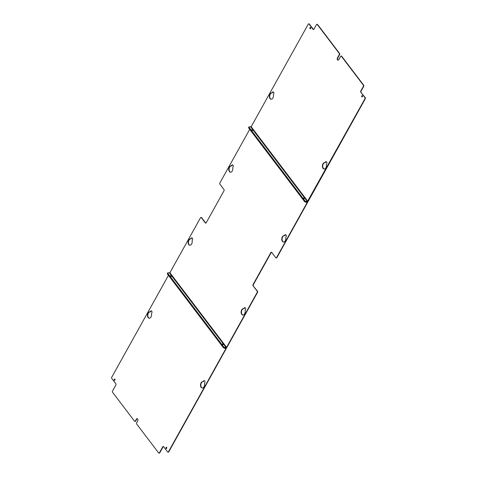 <?xml version="1.0" encoding="UTF-8"?>
<svg xmlns="http://www.w3.org/2000/svg" width="477" height="477" viewBox="0 0 477 477"><rect width="100%" height="100%" fill="white"/><g stroke="black" fill="none" stroke-linecap="round" stroke-linejoin="round"><path stroke-width="0.72" d="M170.504 276.028L171.332 276.505L170.504 276.028M222.288 344.215L223.117 344.692L222.288 344.215M114.82 379.137A0.662 0.417 -83.7 0 0 114.689 380.354M114.283 379.328A0.662 0.417 -83.7 0 0 114.897 380.133A0.662 0.417 -83.7 0 0 114.283 379.328M166.604 447.325A0.662 0.417 -83.7 0 0 166.473 448.541M166.068 447.509A0.662 0.417 -83.7 0 0 166.682 448.32A0.662 0.417 -83.7 0 0 166.068 447.509M150.046 311.898A3.196 2.021 -83.7 0 0 147.852 314.862A3.196 2.021 -83.7 0 0 149.343 318.237M150.124 311.916A3.196 2.021 -83.7 0 0 149.885 311.869A3.196 2.021 -83.7 0 0 147.524 314.826A3.196 2.021 -83.7 0 0 149.182 318.225A3.196 2.021 -83.7 0 0 151.447 313.663L151.746 313.133A1.431 0.906 -83.7 0 0 151.948 311.678A1.431 0.906 -83.7 0 0 151.239 310.837A1.431 0.906 -83.7 0 0 150.422 311.392L150.124 311.916L150.452 311.952L150.744 311.427L150.422 311.392M151.4 310.879A1.431 0.906 -83.7 0 0 150.744 311.427M204.752 382.93L204.46 383.46A3.196 2.021 -83.7 0 1 202.188 388.022A3.196 2.021 -83.7 0 1 200.531 384.623A3.196 2.021 -83.7 0 1 202.892 381.666A3.196 2.021 -83.7 0 1 203.13 381.713L203.429 381.183A1.431 0.906 -83.7 0 1 204.245 380.634A1.431 0.906 -83.7 0 1 204.955 381.469A1.431 0.906 -83.7 0 1 204.752 382.93M203.053 381.689A3.196 2.021 -83.7 0 0 200.859 384.659A3.196 2.021 -83.7 0 0 202.349 388.028M204.406 380.676A1.431 0.906 -83.7 0 0 203.757 381.218L203.13 381.713M168.447 275.348L111.755 377.206A0.882 0.56 -83.7 0 0 111.773 378.44L115.851 383.806A0.882 0.56 96.3 0 1 115.875 385.04L112.536 391.033A0.882 0.56 -83.7 0 0 112.56 392.267L134.526 421.191A0.882 0.56 -83.7 0 0 134.818 421.37A0.882 0.56 -83.7 0 0 135.325 421.03L136.333 419.217A1.431 0.906 -83.7 0 1 137.149 418.669A1.431 0.906 -83.7 0 1 137.859 419.504A1.431 0.906 -83.7 0 1 137.656 420.964L136.649 422.777A0.882 0.56 -83.7 0 0 136.666 424.005L158.632 452.935A0.882 0.56 -83.7 0 0 158.924 453.114A0.882 0.56 -83.7 0 0 159.431 452.774L162.764 446.782A0.882 0.56 96.3 0 1 163.271 446.442A0.882 0.56 96.3 0 1 163.557 446.621L167.636 451.993A0.882 0.56 -83.7 0 0 167.928 452.172A0.882 0.56 -83.7 0 0 168.435 451.832L225.895 348.598L224.339 348.121A0.882 0.382 -150.9 0 1 223.254 347.506L223.439 347.173A0.882 0.382 29.1 0 0 224.524 347.787A0.882 0.382 -150.9 0 1 223.439 347.173L167.576 273.619L223.439 347.173L223.624 346.839L167.761 273.285L167.576 273.619A0.882 0.382 -150.9 0 1 167.487 273.261A0.882 0.382 29.1 0 0 167.576 273.619L167.391 273.953L223.254 347.506M159.431 452.774L159.759 452.81A0.882 0.56 96.3 0 1 159.252 453.15A0.882 0.56 96.3 0 1 159.091 453.09M159.759 452.81L163.092 446.818L162.764 446.782M163.426 446.502A0.882 0.56 -83.7 0 0 163.092 446.818M168.435 451.832L168.757 451.868A0.882 0.56 96.3 0 1 168.256 452.208A0.882 0.56 96.3 0 1 168.095 452.154M168.757 451.868L226.217 348.633A0.793 0.513 142.8 0 0 225.955 347.942L224.524 347.787L225.955 347.942A0.793 0.513 142.8 0 0 226.915 347.387L257.502 292.425A0.882 0.56 96.3 0 0 257.485 291.191L253.078 285.789A0.882 0.56 96.3 0 1 253.06 284.554L270.894 252.512A0.882 0.56 96.3 0 1 271.401 252.172A0.882 0.56 96.3 0 1 271.687 252.351L275.766 257.723A0.882 0.56 -83.7 0 0 276.058 257.902A0.882 0.56 -83.7 0 0 276.565 257.562L276.893 257.598A0.882 0.56 96.3 0 1 276.386 257.938A0.882 0.56 96.3 0 1 276.225 257.878M167.391 273.953A0.882 0.382 -150.9 0 1 167.302 273.595L167.671 272.927A0.882 0.382 29.1 0 0 167.761 273.285M135.325 421.03L135.647 421.066A0.882 0.56 96.3 0 1 135.146 421.406A0.882 0.56 96.3 0 1 134.985 421.352M135.647 421.066L136.655 419.253L136.333 419.217M137.31 418.711A1.431 0.906 -83.7 0 0 136.655 419.253M170.694 275.694L171.577 276.421L170.694 275.694M222.479 343.881L223.361 344.609L222.479 343.881M192.034 237.88A1.431 0.906 96.3 0 0 191.378 238.428L190.705 238.899M191.378 238.428L190.812 238.816L191.14 238.852M191.05 238.393A1.431 0.906 96.3 0 1 191.873 237.838A1.431 0.906 96.3 0 1 192.583 238.679A1.431 0.906 96.3 0 1 192.374 240.134L192.106 240.778A3.196 2.021 96.3 0 1 189.81 245.226A3.196 2.021 96.3 0 1 188.153 241.827A3.196 2.021 96.3 0 1 190.514 238.87A3.196 2.021 96.3 0 1 190.681 238.899L190.812 238.816M189.977 245.238A3.196 2.021 96.3 0 1 188.481 241.863A3.196 2.021 96.3 0 1 190.675 238.899L191.021 238.935M245.041 307.677A1.431 0.906 96.3 0 0 244.385 308.22L243.711 308.697M244.385 308.22L244.057 308.184L243.819 308.613L244.146 308.649M244.057 308.184A1.431 0.906 96.3 0 1 244.88 307.635A1.431 0.906 96.3 0 1 245.589 308.47A1.431 0.906 96.3 0 1 245.381 309.931L245.112 310.569A3.196 2.021 96.3 0 1 242.817 315.023A3.196 2.021 96.3 0 1 241.159 311.624A3.196 2.021 96.3 0 1 243.52 308.667A3.196 2.021 96.3 0 1 243.687 308.697L243.819 308.613M242.984 315.029A3.196 2.021 96.3 0 1 241.487 311.66A3.196 2.021 96.3 0 1 243.681 308.691M284.775 235.65L285.013 235.221L284.691 235.185A1.431 0.906 96.3 0 1 285.508 234.636A1.431 0.906 96.3 0 1 286.218 235.471A1.431 0.906 96.3 0 1 286.015 236.932L285.747 237.57A3.196 2.021 96.3 0 1 283.451 242.024A3.196 2.021 96.3 0 1 281.794 238.625A3.196 2.021 96.3 0 1 284.155 235.668A3.196 2.021 96.3 0 1 284.316 235.698L284.34 235.698M283.612 242.03A3.196 2.021 96.3 0 1 282.116 238.661A3.196 2.021 96.3 0 1 284.316 235.692L284.656 235.733M284.691 235.185L284.453 235.614M285.013 235.221A1.431 0.906 96.3 0 1 285.669 234.678M232.663 164.881A1.431 0.906 96.3 0 0 232.007 165.43L231.333 165.901M232.007 165.43L231.679 165.394L231.44 165.817L231.768 165.853M231.679 165.394A1.431 0.906 96.3 0 1 232.502 164.839A1.431 0.906 96.3 0 1 233.211 165.68A1.431 0.906 96.3 0 1 233.009 167.135L232.734 167.779A3.196 2.021 96.3 0 1 230.439 172.227A3.196 2.021 96.3 0 1 228.787 168.828A3.196 2.021 96.3 0 1 231.142 165.871A3.196 2.021 96.3 0 1 231.309 165.901L231.44 165.817M230.606 172.239A3.196 2.021 96.3 0 1 229.109 168.864A3.196 2.021 96.3 0 1 231.309 165.901L231.649 165.936M251.767 130.03L252.595 130.507L251.767 130.03M303.551 198.217L304.38 198.694L303.551 198.217M249.024 127.287L304.886 200.841L304.702 201.175L248.839 127.621A0.882 0.382 -150.9 0 1 248.75 127.264A0.882 0.382 29.1 0 0 248.839 127.621L304.702 201.175A0.882 0.382 29.1 0 0 305.787 201.789L307.218 201.944L305.787 201.789A0.882 0.382 -150.9 0 1 304.702 201.175L304.511 201.509L248.654 127.955A0.882 0.382 -150.9 0 1 248.559 127.597L248.934 126.93A0.882 0.382 29.1 0 0 249.024 127.287L248.654 127.955M304.511 201.509A0.882 0.382 -150.9 0 0 305.602 202.123L307.152 202.6L276.565 257.562M307.385 201.938L307.498 202.093A0.793 0.513 142.8 0 1 307.48 202.636L276.893 257.598M307.498 202.093A0.793 0.513 142.8 0 0 307.218 201.944A0.793 0.513 142.8 0 0 308.178 201.389L365.245 98.852A0.882 0.56 96.3 0 0 365.227 97.624L360.821 92.216A0.882 0.56 96.3 0 1 360.803 90.982L363.361 86.385A0.882 0.56 -83.7 0 0 363.337 85.15L341.371 56.226A0.882 0.56 -83.7 0 0 341.079 56.047A0.882 0.56 -83.7 0 0 340.578 56.387L338.795 59.589A1.431 0.906 -83.7 0 1 337.972 60.144A1.431 0.906 -83.7 0 1 337.263 59.303A1.431 0.906 -83.7 0 1 337.466 57.848L339.254 54.64A0.882 0.56 -83.7 0 0 339.23 53.406L317.265 24.482A0.882 0.56 -83.7 0 0 316.972 24.303A0.882 0.56 -83.7 0 0 316.466 24.643L313.908 29.24A0.882 0.56 96.3 0 1 313.407 29.58A0.882 0.56 96.3 0 1 313.115 29.401L309.036 24.029A0.882 0.56 -83.7 0 0 308.744 23.85A0.882 0.56 -83.7 0 0 308.243 24.19L251.17 126.721L249.298 126.822A0.882 0.382 29.1 0 0 248.934 126.93M249.709 129.35L219.885 182.935A0.882 0.56 -83.7 0 0 219.909 184.164L223.981 189.536A0.882 0.56 96.3 0 1 224.005 190.77L206.171 222.813A0.882 0.56 96.3 0 1 205.665 223.153A0.882 0.56 96.3 0 1 205.372 222.968L201.294 217.601A0.882 0.56 -83.7 0 0 201.008 217.423A0.882 0.56 -83.7 0 0 200.501 217.762L169.907 272.719L168.035 272.82A0.882 0.382 29.1 0 0 167.671 272.927M201.163 217.476A0.882 0.56 96.3 0 1 201.33 217.458A0.882 0.56 96.3 0 1 201.622 217.637L205.7 223.003A0.882 0.56 -83.7 0 0 205.831 223.129M253.078 285.789L257.157 291.155A0.882 0.56 -83.7 0 1 257.181 292.389L226.587 347.351L224.715 347.447L224.339 348.121M223.624 346.839A0.882 0.382 29.1 0 0 224.715 347.447M271.556 252.226A0.882 0.56 -83.7 0 0 271.222 252.548L253.388 284.59A0.882 0.56 -83.7 0 0 253.406 285.824M304.35 198.688L303.461 197.967L304.35 198.688M252.566 130.507L251.677 129.78L252.566 130.507M272.075 92.818L271.956 92.902A3.196 2.021 -83.7 0 0 271.777 92.872A3.196 2.021 -83.7 0 0 269.416 95.829A3.196 2.021 -83.7 0 0 271.073 99.228A3.196 2.021 -83.7 0 0 273.369 94.78L273.637 94.136A1.431 0.906 -83.7 0 0 273.84 92.681A1.431 0.906 -83.7 0 0 273.13 91.84A1.431 0.906 -83.7 0 0 272.313 92.395L272.075 92.818L272.403 92.854L271.962 92.902A3.196 2.021 -83.7 0 0 269.743 95.865A3.196 2.021 -83.7 0 0 271.234 99.24M272.403 92.854L272.641 92.431L272.313 92.395M273.291 91.882A1.431 0.906 -83.7 0 0 272.641 92.431M325.409 162.651L325.648 162.222L325.32 162.186L325.081 162.615L325.409 162.651L324.974 162.699M326.298 161.679A1.431 0.906 -83.7 0 0 325.648 162.222M324.247 169.031A3.196 2.021 -83.7 0 1 322.75 165.662A3.196 2.021 -83.7 0 1 324.944 162.693L324.962 162.699A3.196 2.021 -83.7 0 0 324.783 162.669A3.196 2.021 -83.7 0 0 322.422 165.626A3.196 2.021 -83.7 0 0 324.08 169.025A3.196 2.021 -83.7 0 0 326.375 164.571L326.644 163.933A1.431 0.906 -83.7 0 0 326.852 162.472A1.431 0.906 -83.7 0 0 326.137 161.637A1.431 0.906 -83.7 0 0 325.32 162.186M362.311 95.704A0.662 0.417 -83.7 0 0 362.18 96.92M362.389 96.7A0.662 0.417 -83.7 0 0 361.775 95.889A0.662 0.417 -83.7 0 0 362.389 96.7M310.527 27.517A0.662 0.417 -83.7 0 0 310.396 28.733M310.605 28.513A0.662 0.417 -83.7 0 0 309.99 27.702A0.662 0.417 -83.7 0 0 310.605 28.513M250.729 126.983L307.403 201.61L364.917 98.817A0.882 0.56 -83.7 0 0 364.899 97.582L360.821 92.216M363.337 85.15L363.665 85.186A0.882 0.56 96.3 0 1 363.683 86.42L361.125 91.018A0.882 0.56 -83.7 0 0 361.149 92.252M363.665 85.186L341.699 56.262A0.882 0.56 96.3 0 0 341.407 56.083A0.882 0.56 96.3 0 0 341.24 56.101M339.23 53.406L339.558 53.442A0.882 0.56 96.3 0 1 339.576 54.676L337.794 57.884A1.431 0.906 -83.7 0 0 338.139 60.138M339.558 53.442L317.593 24.518A0.882 0.56 96.3 0 0 317.3 24.339A0.882 0.56 96.3 0 0 317.133 24.357M308.905 23.91A0.882 0.56 96.3 0 1 309.072 23.886A0.882 0.56 96.3 0 1 309.364 24.065L313.443 29.437A0.882 0.56 -83.7 0 0 313.574 29.562M307.403 201.61L305.972 201.449L305.602 202.123M304.886 200.841A0.882 0.382 29.1 0 0 305.972 201.449M203.757 381.218L203.429 381.183M225.895 348.598L225.639 348.264M306.902 202.266L307.152 202.6M205.7 223.003L205.372 222.968M201.294 217.601L201.622 217.637M169.907 272.719L226.587 347.351M169.466 272.981L226.146 347.608M257.181 292.389L257.502 292.425M257.157 291.155L257.485 291.191M253.388 284.59L253.06 284.554M271.222 252.548L270.894 252.512M364.899 97.582L365.227 97.624M361.125 91.018L360.803 90.982M363.361 86.385L363.683 86.42M341.371 56.226L341.699 56.262M337.794 57.884L337.466 57.848M339.254 54.64L339.576 54.676M317.265 24.482L317.593 24.518M313.443 29.437L313.115 29.401M309.036 24.029L309.364 24.065M251.17 126.721L307.85 201.354M364.917 98.817L365.245 98.852M158.924 453.114L159.252 453.15M167.928 452.172L168.256 452.208M134.818 421.37L135.146 421.406M243.699 308.697L244.027 308.732M201.008 217.423L201.33 217.458M276.058 257.902L276.386 257.938M271.956 92.902L272.278 92.937M341.079 56.047L341.407 56.083M316.972 24.303L317.3 24.339M308.744 23.85L309.072 23.886"/></g></svg>
